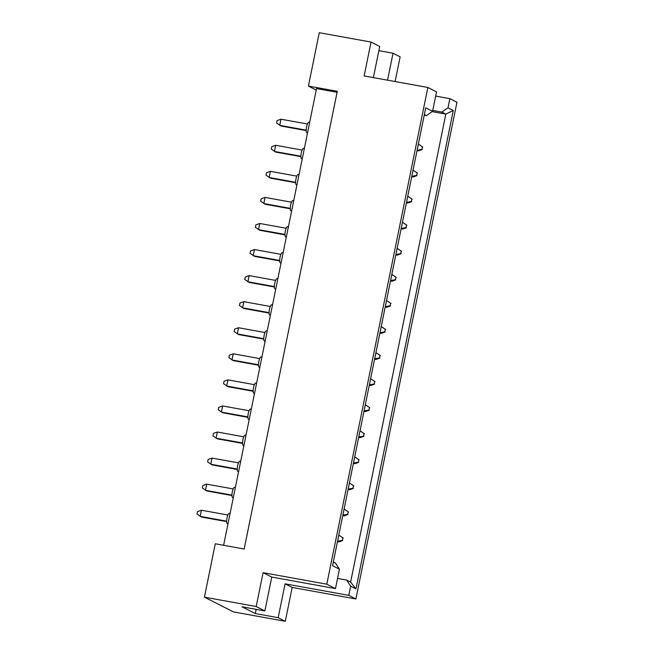 <?xml version="1.0" encoding="UTF-8"?>
<svg xmlns="http://www.w3.org/2000/svg" width="654" height="654" viewBox="0 0 654 654"><rect width="100%" height="100%" fill="white"/><g stroke="black" fill="none" stroke-linecap="round" stroke-linejoin="round"><path stroke-width="0.98" d="M256.196 606.528L264.87 610.934L271.762 577.065L263.088 572.667L256.196 606.528L204.432 597.159L233.519 611.931L285.291 621.3L292.183 587.431L285.079 583.826L348.795 595.361L350.658 586.205L346.661 580.073L350.618 582.085L445.832 114.098L441.875 112.087L447.99 107.787L453.279 110.477L355.948 588.894L350.658 586.205M395.106 81.546L400.134 56.841L393.029 53.236L387.544 80.172M264.87 610.934L241.972 606.789L255.289 613.55L278.187 617.695L285.079 583.826M278.187 617.695L285.291 621.3M332.567 565.702L425.729 107.812L432.588 111.294L436.545 91.879L427.863 87.472L326.804 584.194L335.477 588.6L339.434 569.184L332.567 565.702M292.183 587.431L355.899 598.966L348.795 595.361M355.899 598.966L456.958 102.245L449.854 98.64L447.99 107.787M373.377 77.613L379.712 46.475L371.039 42.069L364.147 75.938L427.863 87.472M435.687 96.073L449.854 98.64M271.762 577.065L335.477 588.6M263.088 572.667L326.804 584.194M371.039 42.069L319.266 32.7L308.41 86.066L316.234 90.039M378.862 50.669L393.029 53.236M308.41 86.066L337.284 91.29L244.163 549.017L215.289 543.793L204.432 597.159M337.08 92.288L316.536 88.568L223.611 545.297M432.131 111.621L445.832 114.098L453.279 110.477M337.554 578.43L346.661 580.073M255.289 613.55L256.139 609.356M333.327 561.982L335.437 563.053L339.434 569.184M424.225 115.186L426.473 115.595L424.364 114.524M432.588 111.294L426.473 115.595M432.768 110.436L441.875 112.087M355.948 588.894L350.618 582.085M227.518 523.674A5.248 1.414 -79.7 0 1 227.404 523.666A5.248 1.414 -79.7 0 1 227.298 523.633A5.248 1.414 -79.7 0 1 226.987 518.042A5.248 1.414 -79.7 0 1 229.276 513.333A5.248 1.414 -79.7 0 1 229.382 513.365M227.87 515.009L201.432 510.218L200.181 516.382L226.668 521.173M226.676 521.606L201.489 517.044L197.042 514.052L197.549 511.591L201.432 510.218M342.402 540.359L342.9 537.899L342.402 540.359L337.57 541.25L338.821 535.095L342.9 537.899M338.821 535.095L343.268 538.087M342.761 540.547L338.878 541.913L337.546 541.242M337.464 541.659L338.878 541.913M232.824 497.604A5.248 1.414 -79.7 0 1 232.71 497.596A5.248 1.414 -79.7 0 1 232.603 497.563A5.248 1.414 -79.7 0 1 232.293 491.971A5.248 1.414 -79.7 0 1 234.582 487.263A5.248 1.414 -79.7 0 1 234.688 487.304M233.167 488.939L206.738 484.156L205.479 490.312L231.966 495.103M231.974 495.536L206.795 490.974L202.348 487.982L202.846 485.521L206.738 484.156M347.699 514.297L348.206 511.829L347.699 514.297L342.876 515.18L344.127 509.025L348.206 511.829M344.102 509.016L348.574 512.017M348.067 514.477L344.184 515.851L342.876 515.18M342.77 515.589L344.184 515.851M238.13 471.534A5.248 1.414 -79.7 0 1 238.015 471.534A5.248 1.414 -79.7 0 1 237.901 471.493A5.248 1.414 -79.7 0 1 237.598 465.901A5.248 1.414 -79.7 0 1 239.887 461.193A5.248 1.414 -79.7 0 1 239.993 461.234M238.473 462.869L212.035 458.086L210.784 464.242L237.271 469.041M237.279 469.466L212.092 464.912L207.653 461.912L208.152 459.451L212.035 458.086M353.005 488.227L353.503 485.767L353.005 488.227L348.173 489.11L349.432 482.954L353.503 485.767M349.408 482.954L353.871 485.947M353.373 488.415L349.489 489.781L348.173 489.11M348.067 489.519L349.489 489.781M248.733 419.402A5.248 1.414 -79.7 0 1 248.618 419.394A5.248 1.414 -79.7 0 1 248.512 419.361A5.248 1.414 -79.7 0 1 248.201 413.769A5.248 1.414 -79.7 0 1 250.49 409.061A5.248 1.414 -79.7 0 1 250.596 409.093M249.084 410.737L222.646 405.954L221.395 412.11L247.882 416.9M247.891 417.334L222.703 412.772L218.256 409.78L218.763 407.319L222.646 405.954M363.616 436.095L364.114 433.627L363.616 436.095L358.784 436.978L360.035 430.822L364.114 433.627M360.035 430.822L364.482 433.815M363.976 436.275L360.092 437.64L358.76 436.978M358.678 437.387L360.092 437.64M259.344 367.262A5.248 1.414 -79.7 0 1 259.229 367.262A5.248 1.414 -79.7 0 1 259.115 367.221A5.248 1.414 -79.7 0 1 258.812 361.637A5.248 1.414 -79.7 0 1 261.101 356.921A5.248 1.414 -79.7 0 1 261.208 356.961M259.687 358.596L233.249 353.814L231.998 359.97L258.485 364.769M258.493 365.194L233.306 360.64L228.867 357.64L229.366 355.179L233.249 353.814M374.219 383.955L374.717 381.495L374.219 383.955L369.387 384.846L370.646 378.682L374.717 381.495M370.622 378.682L375.085 381.683M374.587 384.143L370.704 385.508L369.387 384.846M369.281 385.255L370.704 385.508M269.947 315.13A5.248 1.414 -79.7 0 1 269.832 315.122A5.248 1.414 -79.7 0 1 269.726 315.089A5.248 1.414 -79.7 0 1 269.415 309.497A5.248 1.414 -79.7 0 1 271.704 304.789A5.248 1.414 -79.7 0 1 271.811 304.821M270.298 306.464L243.86 301.682L242.609 307.838L269.096 312.628M269.105 313.062L243.917 308.5L239.47 305.508L239.977 303.047L243.86 301.682M384.83 331.823L385.329 329.354L384.83 331.823L379.999 332.706L381.249 326.55L385.329 329.354M381.249 326.55L385.697 329.542M385.19 332.003L381.307 333.377L379.974 332.706M379.892 333.115L381.307 333.377M243.427 445.464A5.248 1.414 -79.7 0 1 243.313 445.464A5.248 1.414 -79.7 0 1 243.206 445.423A5.248 1.414 -79.7 0 1 242.904 439.84A5.248 1.414 -79.7 0 1 245.185 435.131A5.248 1.414 -79.7 0 1 245.299 435.163M243.778 436.807L217.341 432.016L216.09 438.18L242.577 442.971M242.585 443.404L217.398 438.842L212.951 435.85L213.457 433.381L217.341 432.016M358.31 462.157L358.809 459.697L358.31 462.157L353.479 463.048L354.73 456.884L358.809 459.697M354.73 456.884L359.177 459.885M358.678 462.345L354.787 463.711L353.454 463.04M353.373 463.457L354.787 463.711M254.038 393.332A5.248 1.414 -79.7 0 1 253.924 393.332A5.248 1.414 -79.7 0 1 253.817 393.291A5.248 1.414 -79.7 0 1 253.507 387.699A5.248 1.414 -79.7 0 1 255.796 382.991A5.248 1.414 -79.7 0 1 255.902 383.031M254.381 384.666L227.952 379.884L226.693 386.04L253.18 390.839M253.188 391.264L228.009 386.702L223.562 383.71L224.06 381.249L227.952 379.884M368.913 410.025L369.42 407.556L368.913 410.025L364.09 410.908L365.341 404.752L369.42 407.556M365.316 404.752L369.788 407.744M369.281 410.213L365.398 411.579L364.09 410.908M363.984 411.317L365.398 411.579M264.641 341.2A5.248 1.414 -79.7 0 1 264.527 341.192A5.248 1.414 -79.7 0 1 264.42 341.159A5.248 1.414 -79.7 0 1 264.118 335.567A5.248 1.414 -79.7 0 1 266.399 330.859A5.248 1.414 -79.7 0 1 266.513 330.891M264.993 332.534L238.555 327.744L237.304 333.908L263.791 338.698M263.799 339.132L238.612 334.57L234.165 331.578L234.672 329.109L238.555 327.744M379.524 357.885L380.023 355.424L379.524 357.885L374.693 358.776L375.944 352.62L380.023 355.424M375.944 352.62L380.391 355.613M379.892 358.073L376.001 359.438L374.668 358.768M374.587 359.185L376.001 359.438M275.252 289.06A5.248 1.414 -79.7 0 1 275.138 289.06A5.248 1.414 -79.7 0 1 275.032 289.019A5.248 1.414 -79.7 0 1 274.721 283.427A5.248 1.414 -79.7 0 1 277.01 278.718A5.248 1.414 -79.7 0 1 277.116 278.759M275.596 280.394L249.166 275.612L247.907 281.768L274.394 286.566M274.402 286.992L249.223 282.438L244.776 279.438L245.275 276.977L249.166 275.612M390.127 305.753L390.634 303.293L390.127 305.753L385.304 306.636L386.555 300.48L390.634 303.293M386.53 300.48L391.002 303.472M390.495 305.941L386.612 307.306L385.304 306.636M385.198 307.045L386.612 307.306M280.558 262.99A5.248 1.414 -79.7 0 1 280.443 262.99A5.248 1.414 -79.7 0 1 280.329 262.949A5.248 1.414 -79.7 0 1 280.026 257.365A5.248 1.414 -79.7 0 1 282.315 252.657A5.248 1.414 -79.7 0 1 282.422 252.689M280.901 254.332L254.463 249.542L253.212 255.698L279.699 260.496M279.708 260.93L254.52 256.368L250.081 253.376L250.58 250.907L254.463 249.542M395.433 279.683L395.932 277.222L395.433 279.683L390.601 280.574L391.86 274.41L395.932 277.222M391.836 274.41L396.299 277.41M395.801 279.871L391.918 281.236L390.601 280.574M390.495 280.983L391.918 281.236M291.161 210.858A5.248 1.414 -79.7 0 1 291.046 210.858A5.248 1.414 -79.7 0 1 290.94 210.817A5.248 1.414 -79.7 0 1 290.629 205.225A5.248 1.414 -79.7 0 1 292.918 200.516A5.248 1.414 -79.7 0 1 293.025 200.557M291.512 202.192L265.074 197.41L263.824 203.566L290.311 208.364M290.319 208.79L265.132 204.228L260.684 201.236L261.191 198.775L265.074 197.41M406.044 227.551L406.543 225.082L406.044 227.551L401.213 228.434L402.463 222.278L406.543 225.082M402.463 222.278L406.911 225.27M406.404 227.739L402.521 229.104L401.188 228.434M401.106 228.843L402.521 229.104M301.772 158.726A5.248 1.414 -79.7 0 1 301.658 158.718A5.248 1.414 -79.7 0 1 301.543 158.685A5.248 1.414 -79.7 0 1 301.241 153.093A5.248 1.414 -79.7 0 1 303.53 148.384A5.248 1.414 -79.7 0 1 303.636 148.417M302.115 150.06L275.677 145.27L274.427 151.434L300.914 156.224M300.922 156.658L275.735 152.096L271.296 149.104L271.794 146.635L275.677 145.27M416.647 175.411L417.146 172.95L416.647 175.411L411.816 176.302L413.075 170.146L417.146 172.95M413.05 170.138L417.514 173.138M417.015 175.599L413.132 176.964L411.816 176.302M411.709 176.711L413.132 176.964M285.855 236.928A5.248 1.414 -79.7 0 1 285.741 236.92A5.248 1.414 -79.7 0 1 285.635 236.887A5.248 1.414 -79.7 0 1 285.332 231.295A5.248 1.414 -79.7 0 1 287.613 226.586A5.248 1.414 -79.7 0 1 287.727 226.619M286.207 228.262L259.769 223.48L258.518 229.636L285.005 234.426M285.013 234.86L259.826 230.298L255.379 227.306L255.886 224.845L259.769 223.48M400.738 253.613L401.237 251.152L400.738 253.613L395.907 254.504L397.158 248.348L401.237 251.152M397.158 248.348L401.605 251.34M401.106 253.801L397.215 255.166L395.883 254.496M395.801 254.913L397.215 255.166M296.466 184.788A5.248 1.414 -79.7 0 1 296.352 184.788A5.248 1.414 -79.7 0 1 296.246 184.747A5.248 1.414 -79.7 0 1 295.935 179.155A5.248 1.414 -79.7 0 1 298.224 174.446A5.248 1.414 -79.7 0 1 298.33 174.487M296.818 176.122L270.38 171.34L269.121 177.496L295.608 182.294M295.616 182.719L270.437 178.166L265.99 175.166L266.489 172.705L270.38 171.34M411.341 201.481L411.848 199.02L411.341 201.481L406.518 202.372L407.769 196.208L411.848 199.02M407.744 196.208L412.216 199.208M411.709 201.669L407.826 203.034L406.518 202.372M406.412 202.781L407.826 203.034M307.069 132.656A5.248 1.414 -79.7 0 1 306.955 132.648A5.248 1.414 -79.7 0 1 306.849 132.615A5.248 1.414 -79.7 0 1 306.546 127.023A5.248 1.414 -79.7 0 1 308.827 122.314A5.248 1.414 -79.7 0 1 308.941 122.347M307.421 123.99L280.983 119.208L279.732 125.364L306.219 130.154M306.227 130.587L281.04 126.026L276.593 123.034L277.1 120.573L280.983 119.208M421.953 149.349L422.451 146.88L421.953 149.349L417.121 150.232L418.372 144.076L422.451 146.88M418.372 144.076L422.819 147.068M422.321 149.529L418.429 150.894L417.097 150.232M417.015 150.641L418.429 150.894M229.276 513.333L230.085 513.48M227.404 523.666L227.993 523.772M234.582 487.263L235.391 487.41M232.71 497.596L233.298 497.702M239.887 461.193L240.697 461.34M238.015 471.534L238.596 471.64M250.49 409.061L251.299 409.208M248.618 419.394L249.207 419.5M261.101 356.921L261.911 357.068M259.229 367.262L259.81 367.368M271.704 304.789L272.514 304.936M269.832 315.122L270.421 315.228M245.185 435.131L245.994 435.278M243.313 445.464L243.901 445.57M255.796 382.991L256.605 383.138M253.924 393.332L254.512 393.438M266.399 330.859L267.208 331.006M264.527 341.192L265.115 341.298M277.01 278.718L277.819 278.866M275.138 289.06L275.726 289.166M282.315 252.657L283.125 252.796M280.443 262.99L281.024 263.096M292.918 200.516L293.728 200.664M291.046 210.858L291.635 210.956M303.53 148.384L304.339 148.532M301.658 158.718L302.238 158.824M287.613 226.586L288.422 226.734M285.741 236.92L286.329 237.026M298.224 174.446L299.033 174.593M296.352 184.788L296.941 184.894M308.827 122.314L309.636 122.462M306.955 132.648L307.543 132.754"/></g></svg>

